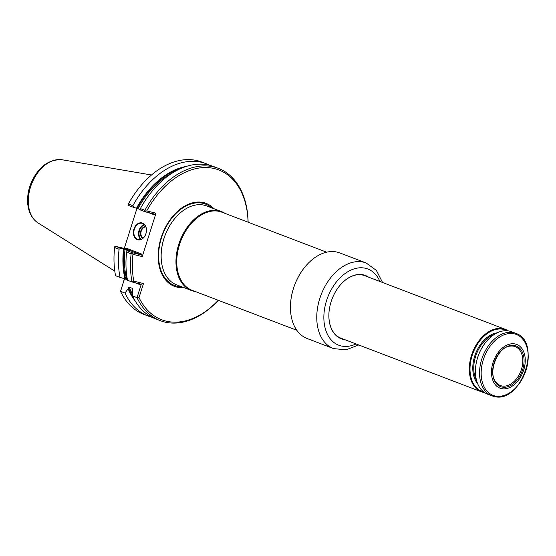 <?xml version="1.0" encoding="UTF-8"?>
<svg xmlns="http://www.w3.org/2000/svg" width="556" height="556" viewBox="0 0 556 556"><rect width="100%" height="100%" fill="white"/><g stroke="black" fill="none" stroke-linecap="round" stroke-linejoin="round"><path stroke-width="0.83" d="M356.723 274.852A33.436 22.462 -69.1 0 1 362.922 275.123A33.436 22.462 -69.1 0 1 364.757 275.693L505.362 329.367A33.436 22.462 -69.1 0 1 508.295 330.876M484.7 392.682A33.436 22.462 -69.1 0 1 481.51 391.848L340.904 338.166A33.436 22.462 -69.1 0 1 334.358 333.44M481.51 391.848A33.436 22.462 -69.1 0 1 471.961 353.936A33.436 22.462 -69.1 0 1 503.521 328.798A33.436 22.462 -69.1 0 1 505.362 329.367M514.925 345.603A21.76 14.616 -69.1 0 1 517.434 379.651A21.76 14.616 -69.1 0 1 492.72 373.66A21.76 14.616 -69.1 0 1 514.925 345.603M515.426 344.039A23.408 15.721 -69.1 0 1 518.122 380.658A23.408 15.721 -69.1 0 1 491.539 374.216A23.408 15.721 -69.1 0 1 515.426 344.039M515.607 333.28A33.436 22.462 110.9 0 0 482.698 356.507A33.436 22.462 110.9 0 0 491.754 395.761L493.707 396.365C520.944 404.761 542.92 341.905 515.607 333.28L511.492 331.71A33.436 22.462 110.9 0 0 485.569 342.51A33.436 22.462 110.9 0 0 475.512 368.857A33.436 22.462 110.9 0 0 487.64 394.183L491.754 395.761A33.436 22.462 110.9 0 0 493.596 396.331M485.478 342.628A32.769 22.011 110.9 0 0 485.388 342.746A32.769 22.011 110.9 0 0 475.526 368.565A32.769 22.011 110.9 0 0 475.519 368.711M483.838 392.07A32.936 22.122 -69.1 0 1 472.183 355.499A32.936 22.122 -69.1 0 1 503.722 329.409A32.936 22.122 -69.1 0 1 507.246 330.757M514.064 346.291A20.808 13.976 -69.1 0 1 515.148 346.624A20.808 13.976 -69.1 0 1 520.847 371.074A20.808 13.976 -69.1 0 1 500.303 385.503A20.808 13.976 -69.1 0 1 496.306 382.604C487.16 373.681 497.474 346.68 510.234 346.124A20.808 13.976 -69.1 0 1 514.064 346.291M290.559 303.736A45.39 30.49 -69.1 0 1 290.559 303.645A45.39 30.49 -69.1 0 1 304.215 267.881A45.39 30.49 -69.1 0 1 304.271 267.804M307.169 338.528A45.807 30.768 -69.1 0 1 290.552 303.826A45.807 30.768 -69.1 0 1 304.327 267.735A45.807 30.768 -69.1 0 1 339.841 252.938L366.168 262.988A45.807 30.768 110.9 0 0 363.652 262.203A45.807 30.768 110.9 0 0 320.409 296.647A45.807 30.768 110.9 0 0 333.489 348.577L307.169 338.528M368.552 277.138A33.853 22.74 110.9 0 0 363.513 274.9A33.853 22.74 110.9 0 0 339.125 286.416A33.853 22.74 110.9 0 0 328.943 313.091A33.853 22.74 110.9 0 0 344.699 339.619M367.155 276.603A33.603 22.574 110.9 0 0 365.111 275.644A33.603 22.574 110.9 0 0 363.27 275.074A33.603 22.574 110.9 0 0 339.09 286.458M328.95 313.035A33.603 22.574 110.9 0 0 341.141 338.437A33.603 22.574 110.9 0 0 343.302 339.084M221.483 211.593L206.672 205.942A42.214 28.356 110.9 0 0 204.351 205.22A42.214 28.356 110.9 0 0 183.994 210.015A42.214 28.356 110.9 0 0 162.366 266.665A42.214 28.356 110.9 0 0 176.558 284.818L191.368 290.468A42.214 28.356 -69.1 0 1 179.317 242.618A42.214 28.356 -69.1 0 1 219.161 210.877A42.214 28.356 -69.1 0 1 221.483 211.593A42.214 28.356 -69.1 0 1 225.055 213.407M195.239 291.504A42.214 28.356 -69.1 0 1 191.368 290.468M296.834 330.285L192.022 290.274A41.797 28.078 -69.1 0 1 180.081 242.889A41.797 28.078 -69.1 0 1 219.537 211.468A41.797 28.078 -69.1 0 1 221.837 212.177L326.65 252.195M213.921 208.708A44.397 29.822 110.9 0 0 164.361 229.531A44.397 29.822 110.9 0 0 176.829 287.084A44.397 29.822 110.9 0 0 183.807 287.584M143.142 238.065A5.852 4.316 103.6 0 1 141.092 231.657A5.852 4.316 103.6 0 1 145.846 226.897M142.822 238.336A6.186 4.566 103.6 0 1 140.633 231.546A6.186 4.566 103.6 0 1 145.686 226.514M141.141 239.309A8.027 5.921 103.6 0 1 139.313 231.226A8.027 5.921 103.6 0 1 144.636 224.874M140.682 239.469A8.361 6.172 103.6 0 1 138.854 231.115A8.361 6.172 103.6 0 1 144.303 224.527M206.339 163.763A81.503 54.745 -69.1 0 0 132.877 205.713L128.422 204.01A81.503 54.745 -69.1 0 1 138.694 188.387A81.503 54.745 -69.1 0 1 201.884 162.06L206.339 163.763A81.503 54.745 -69.1 0 1 210.022 165.403M218.299 300.31A81.503 54.745 -69.1 0 1 160.232 320.638L155.715 318.915A81.503 54.745 -69.1 0 1 132.509 295.917L132.592 288.425L129.173 287.118L128.443 287.786A76.735 51.548 110.9 0 0 132.509 295.882M132.794 288.661L132.592 288.425A76.068 51.096 -69.1 0 0 132.856 289.085M135.143 300.893A77.527 52.076 -69.1 0 1 128.13 288.779L128.443 287.786M152.038 317.274A81.503 54.745 -69.1 0 1 148.202 316.044A81.503 54.745 -69.1 0 1 124.996 293.047L128.13 288.779M148.202 316.044L143.747 314.342A81.503 54.745 -69.1 0 1 120.541 291.344L124.461 278.681M124.996 293.047L120.541 291.344L124.544 278.709M160.232 320.638A81.503 54.745 -69.1 0 1 137.026 297.641L141.029 285.033L140.772 284.116L132.043 281.996L127.526 280.273A81.503 54.745 -69.1 0 1 126.587 252.097L127.136 250.735L128.401 250.832L124.071 249.241A76.735 51.548 110.9 0 0 125.642 278.994L120.013 277.409A81.503 54.745 -69.1 0 1 119.074 249.227L114.619 247.524L114.689 246.767L114.612 247.344A80.168 53.849 -69.1 0 0 114.216 252.014L114.182 252.605A81.503 54.745 -69.1 0 1 114.619 247.524M120.013 277.409L115.551 275.706A81.503 54.745 -69.1 0 1 114.182 252.605M127.394 279.578L125.642 278.994M124.961 278.827A77.527 52.076 -69.1 0 1 123.529 249.109L124.071 249.241M127.136 250.735L132.203 252.667L141.161 254.836L141.384 253.953L126.052 248.101L124.676 248.539L115.717 246.371L123.529 249.109M120.721 248.282L119.074 249.227M115.717 246.371L114.689 246.767M128.422 204.01L128.075 204.573L128.38 203.927A80.168 53.849 -69.1 0 1 138.326 188.852L138.694 188.387M142.663 223.477A8.361 6.172 103.6 0 1 146.033 233.263A8.361 6.172 103.6 0 1 138.166 239.553A8.361 6.172 103.6 0 1 134.142 229.975A8.361 6.172 103.6 0 1 142.107 223.303A8.361 6.172 103.6 0 1 142.663 223.477M140.181 209.501L136.498 208.236A77.527 52.076 -69.1 0 1 186.503 166.355M128.075 204.573L128.679 205.498L133.69 207.409L132.877 205.713M136.498 208.236L133.69 207.409M140.39 208.583L140.105 209.862L145.172 211.794L145.519 211.238L144.907 210.307L140.39 208.583A81.503 54.745 -69.1 0 1 213.858 166.626L218.369 168.357A81.503 54.745 -69.1 0 1 248.115 222.212M218.251 300.289A80.168 53.849 -69.1 0 1 139.028 297.578L137.026 297.641L132.509 295.917M139.028 297.578L143.483 283.532L133.801 281.183L132.043 281.996A81.503 54.745 -69.1 0 1 131.105 253.821L126.587 252.097M131.105 253.821L132.133 253.425L132.203 252.667M136.978 208.354L124.259 248.442M142.544 223.102A8.694 6.415 103.6 0 1 143.816 237.502A8.694 6.415 103.6 0 1 133.398 233.52A8.694 6.415 103.6 0 1 142.544 223.102M141.384 253.953L142.232 256.594L156.007 213.177L153.845 214.672L154.172 213.977L145.172 211.794M144.907 210.307A81.503 54.745 -69.1 0 1 218.369 168.357M143.483 283.532L140.876 284.366M133.801 281.183A80.168 53.849 -69.1 0 1 132.947 254.349L132.133 253.425M142.232 256.594L132.947 254.349M145.519 211.238L146.721 210.926L156.007 213.177M146.721 210.926A80.168 53.849 -69.1 0 1 209.751 167.773A80.168 53.849 -69.1 0 1 248.059 222.191M494.847 395.914A32.602 21.899 110.9 0 0 526.059 370.081A32.602 21.899 110.9 0 0 514.522 333.892A32.602 21.899 110.9 0 0 483.31 359.725A32.602 21.899 110.9 0 0 494.847 395.914M476.617 380.631A28.419 19.092 -69.1 0 1 476.409 354.109A28.419 19.092 -69.1 0 1 494.242 334.469M477.694 383.786A29.093 19.543 -69.1 0 1 475.526 353.769A29.093 19.543 -69.1 0 1 497.147 332.835M379.887 281.468A40.797 27.404 110.9 0 0 365.612 268.305A40.797 27.404 110.9 0 0 324.273 310.908A40.797 27.404 110.9 0 0 356.035 343.942M342.329 338.708L340.668 338.243A33.603 22.574 110.9 0 0 342.35 338.722M366.202 276.242A33.603 22.574 110.9 0 0 364.632 275.477L366.182 276.235M181.659 286.764A43.535 29.246 -69.1 0 1 176.898 286.194A43.535 29.246 -69.1 0 1 161.49 237.857A43.535 29.246 -69.1 0 1 203.176 203.364A43.535 29.246 -69.1 0 1 211.773 207.888M162.352 266.609A42.075 28.259 -69.1 0 1 162.338 266.546A42.075 28.259 -69.1 0 1 183.89 210.085A42.075 28.259 -69.1 0 1 183.946 210.05M62.133 159.767C48.24 159.127 37.725 167.28 30.58 184.224C28.05 191.049 27.126 197.776 27.8 204.393C28.752 212.788 32.158 218.96 38.023 222.921A34.097 22.907 -69.1 0 1 31.504 184.251A34.097 22.907 -69.1 0 1 62.133 159.767L151.503 174.987M129.173 287.118A76.068 51.096 110.9 0 0 132.495 294.082M124.989 249.526A76.068 51.096 110.9 0 0 126.685 279.307M173.124 172.52A76.068 51.096 110.9 0 0 137.957 208.653M181.096 168.371A76.735 51.548 110.9 0 0 137.033 208.368M141.029 285.033L134.886 282.691M127.442 279.849L124.537 278.737M141.161 254.836L124.676 248.539M153.845 214.672L148.278 212.545M333.489 348.577L346.02 349.842L358.703 344.963M382.556 282.483L376.356 270.39L366.168 262.988M38.023 222.921L114.793 271.133"/></g></svg>

